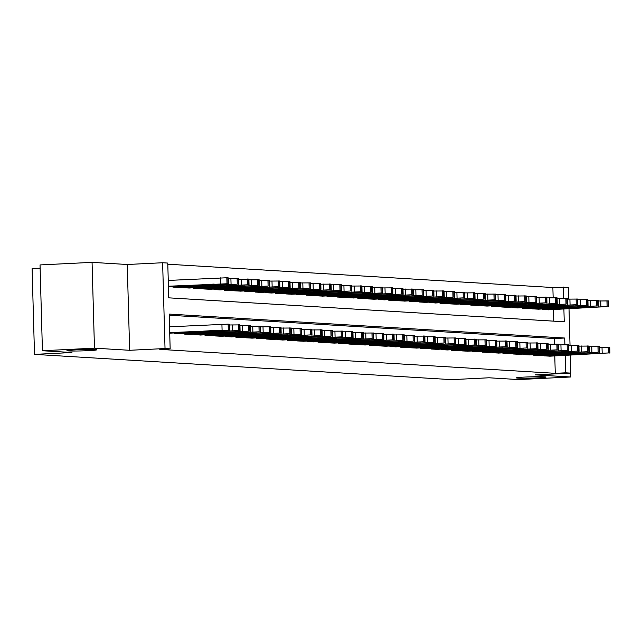 <?xml version="1.0" encoding="UTF-8"?>
<svg xmlns="http://www.w3.org/2000/svg" width="642" height="642" viewBox="0 0 642 642"><rect width="100%" height="100%" fill="white"/><g stroke="black" fill="none" stroke-linecap="round" stroke-linejoin="round"><path stroke-width="0.96" d="M524.666 377.079A14.862 0.65 -1.6 0 1 546.093 377.063A14.862 0.65 -1.6 0 1 537.811 377.873A14.862 0.65 -1.6 0 1 516.385 377.889A14.862 0.65 -1.6 0 1 524.666 377.079M75.226 349.858A14.862 0.65 -1.6 0 1 96.653 349.842A14.862 0.65 -1.6 0 1 88.371 350.652A14.862 0.65 -1.6 0 1 66.945 350.668A14.862 0.65 -1.6 0 1 75.226 349.858M553.155 297.647L552.866 287.528L568.411 287.319L568.74 299.06M40.117 268.179L32.1 268.581L34.499 354.376L451.575 379.639L489.043 377.785L518.576 379.574L570.61 376.998L570.505 373.138M34.499 354.376L71.96 352.522L42.428 350.733L40.029 264.937L92.063 262.361L94.462 348.165L129.644 350.291L165.026 348.542L162.627 262.747L167.771 263.06L168.742 297.84L564.246 321.794L563.893 309.059M129.644 350.291L127.244 264.496L92.063 262.361M127.244 264.496L162.627 262.747M552.866 287.528L167.803 264.207M42.428 350.733L94.462 348.165M543.999 355.347L544.007 355.861L550.17 356.174M533.719 354.729L533.735 355.235L539.898 355.556M523.447 354.103L523.463 354.617L529.626 354.93M513.175 353.485L513.191 353.991L519.354 354.312M502.903 352.859L502.919 353.373L509.082 353.686M492.631 352.241L492.647 352.747L498.81 353.068M482.359 351.615L482.375 352.129L488.53 352.442M472.087 350.997L472.095 351.503L478.258 351.824M461.815 350.372L461.823 350.885L467.986 351.198M451.535 349.754L451.551 350.259L457.714 350.572M441.263 349.128L441.279 349.633L447.442 349.954M430.991 348.51L431.007 349.015L437.17 349.328M420.719 347.884L420.735 348.389L426.898 348.71M410.447 347.266L410.463 347.771L416.626 348.084M400.175 346.64L400.191 347.145L406.354 347.466M389.903 346.022L389.919 346.528L396.074 346.84M379.631 345.396L379.639 345.902L385.802 346.223M369.359 344.77L369.367 345.284L375.53 345.597M359.079 344.152L359.095 344.658L365.258 344.979M348.807 343.526L348.823 344.04L354.986 344.353M338.535 342.908L338.551 343.414L344.714 343.735M328.263 342.282L328.279 342.796L334.442 343.109M317.991 341.664L318.007 342.17L324.17 342.491M307.719 341.038L307.735 341.552L313.89 341.865M297.447 340.421L297.455 340.926L303.618 341.247M287.175 339.795L287.183 340.308L293.346 340.621M276.895 339.177L276.911 339.682L283.074 339.995M266.623 338.551L266.639 339.056L272.802 339.377M256.351 337.933L256.367 338.438L262.53 338.751M246.079 337.307L246.095 337.812L252.258 338.133M235.807 336.689L235.823 337.194L241.986 337.507M225.535 336.063L225.551 336.568L231.706 336.889M215.263 335.445L215.279 335.951L221.434 336.264M204.991 334.819L204.999 335.325L211.162 335.646M194.711 334.201L194.727 334.707L200.89 335.02M184.439 333.575L184.455 334.081L190.618 334.402M174.167 332.949L174.183 333.463L180.346 333.776M553.805 321.161L553.484 309.572M168.413 286.228L228.504 283.7L168.774 286.781M172.875 286.573L172.891 287.086L179.046 287.399M183.147 287.199L183.163 287.704L189.326 288.025M193.419 287.817L193.435 288.33L199.598 288.643M203.691 288.443L203.707 288.948L209.87 289.269M213.963 289.069L213.979 289.574L220.142 289.887M224.235 289.686L224.251 290.192L230.414 290.513M234.515 290.312L234.523 290.818L240.686 291.131M244.787 290.93L244.795 291.436L250.958 291.757M255.059 291.556L255.075 292.062L261.23 292.375M265.331 292.174L265.347 292.68L271.51 293.001M275.603 292.8L275.619 293.306L281.782 293.619M285.875 293.418L285.891 293.924L292.054 294.245M296.147 294.044L296.163 294.55L302.326 294.871M306.419 294.662L306.435 295.176L312.598 295.489M316.699 295.288L316.707 295.793L322.87 296.114M326.971 295.906L326.979 296.419L333.142 296.732M337.243 296.532L337.259 297.037L343.414 297.358M347.515 297.15L347.531 297.663L353.694 297.976M357.787 297.776L357.803 298.281L363.966 298.602M368.059 298.394L368.075 298.907L374.238 299.22M378.331 299.02L378.347 299.525L384.51 299.846M388.603 299.645L388.619 300.151L394.782 300.464M398.875 300.263L398.891 300.769L405.054 301.09M409.155 300.889L409.163 301.395L415.326 301.708M419.427 301.507L419.435 302.013L425.598 302.334M429.699 302.133L429.715 302.639L435.87 302.952M439.971 302.751L439.987 303.257L446.15 303.578M450.243 303.377L450.259 303.883L456.422 304.196M460.515 303.995L460.531 304.501L466.694 304.822M470.787 304.621L470.803 305.127L476.966 305.44M481.059 305.239L481.075 305.752L487.238 306.065M491.339 305.865L491.347 306.37L497.51 306.691M501.611 306.483L501.619 306.996L507.782 307.309M511.883 307.109L511.899 307.614L518.054 307.935M522.155 307.727L522.171 308.24L528.334 308.553M532.427 308.353L532.443 308.858L538.606 309.179M542.699 308.971L542.715 309.484L548.878 309.797M564.888 344.642L564.703 338.029L169.191 314.074L170.162 348.855L159.754 349.368L555.266 373.323L554.776 355.949M554.447 344.024L554.295 338.543L169.223 315.222M570.305 355.178L570.81 373.122L535.428 374.872L570.61 376.998M570.81 373.122L565.674 372.809L565.185 355.435M555.266 373.323L565.674 372.809M170.162 348.855L165.026 348.542M569.013 308.802L570.032 345.436M563.588 298.265L563.275 287.014M554.295 338.543L564.703 338.029M169.713 332.612L229.804 330.076L169.729 333.174M229.804 330.076L229.635 324.282L228.135 324.138L169.544 326.81M215.511 330.445L203.45 331.144L215.511 330.445M168.252 280.434L226.835 277.761L228.343 277.906L228.504 283.7M214.211 284.069L202.15 284.767L214.211 284.069M174.696 333.495L238.567 330.558L179.832 333.8M240.076 330.702L239.915 324.9L229.659 324.972M225.783 331.071L213.722 331.762L225.783 331.071M184.968 334.113L248.839 331.184L190.104 334.426M250.348 331.32L250.187 325.526L239.931 325.59M236.055 331.689L223.994 332.387L236.055 331.689M195.24 334.739L259.111 331.802L200.376 335.044M260.62 331.946L260.459 326.144L250.203 326.216M246.327 332.315L234.266 333.013L246.327 332.315M205.512 335.357L269.383 332.428L210.648 335.67M270.892 332.564L270.731 326.77L260.475 326.834M256.599 332.933L244.538 333.631L256.599 332.933M173.404 287.118L237.275 284.181L178.54 287.423M228.359 278.596L238.615 278.524L238.776 284.326M224.483 284.695L212.422 285.385L224.483 284.695M183.676 287.736L247.547 284.807L188.812 288.049M238.631 279.214L248.887 279.15L249.048 284.944M234.755 285.313L222.702 286.011L234.755 285.313M193.948 288.362L257.819 285.425L199.084 288.667M248.911 279.84L259.159 279.768L259.328 285.57M245.035 285.939L232.974 286.637L245.035 285.939M204.22 288.98L268.091 286.051L209.356 289.293M259.183 280.458L269.431 280.393L269.6 286.188M255.307 286.557L243.246 287.255L255.307 286.557M215.792 335.983L279.655 333.046L220.928 336.288M281.164 333.19L281.003 327.388L270.747 327.46M266.871 333.559L254.81 334.257L266.871 333.559M214.492 289.606L278.363 286.669L219.628 289.911M269.455 281.084L279.711 281.011L279.872 286.813M265.579 287.183L253.518 287.881L265.579 287.183M226.064 336.601L289.935 333.671L231.2 336.914M291.436 333.808L291.275 328.014L281.019 328.078M277.143 334.177L265.082 334.875L277.143 334.177M224.764 290.224L288.635 287.295L229.9 290.537M279.727 281.702L289.983 281.637L290.144 287.431M275.851 287.801L263.79 288.499L275.851 287.801M236.336 337.227L301.234 334.354L241.472 337.54M301.708 334.434L301.547 328.632L291.299 328.704M287.415 334.803L275.362 335.501L287.415 334.803M235.036 290.85L299.934 287.977L240.172 291.155M289.999 282.328L300.255 282.255L300.416 288.057M286.123 288.427L274.062 289.125L286.123 288.427M246.608 337.844L310.479 334.915L251.744 338.157M311.988 335.052L311.819 329.258L301.571 329.322M297.695 335.421L285.634 336.119L297.695 335.421M245.308 291.468L309.179 288.539L250.452 291.781M300.271 282.945L310.527 282.881L310.688 288.675M296.395 289.044L284.334 289.743L296.395 289.044M256.88 338.47L321.778 335.597L262.016 338.783M322.26 335.678L322.091 329.876L311.843 329.948M307.967 336.047L295.906 336.745L307.967 336.047M267.152 339.088L331.023 336.159L272.288 339.401M332.532 336.296L332.371 330.502L322.115 330.566M318.239 336.665L306.178 337.363L318.239 336.665M277.424 339.714L342.322 336.841L282.56 340.027M342.804 336.922L342.643 331.128L332.387 331.192M328.511 337.291L316.45 337.989L328.511 337.291M287.696 340.332L351.567 337.403L292.832 340.645M353.076 337.54L352.915 331.745L342.659 331.818M338.783 337.909L326.722 338.607L338.783 337.909M297.968 340.958L362.866 338.085L303.112 341.271M363.348 338.165L363.187 332.371L352.931 332.436M349.055 338.535L336.994 339.233L349.055 338.535M308.248 341.576L372.111 338.647L313.384 341.889M373.62 338.783L373.459 332.989L363.203 333.062M359.327 339.161L347.266 339.851L359.327 339.161M318.52 342.202L382.391 339.273L323.656 342.515M383.892 339.409L383.731 333.615L373.475 333.68M369.599 339.778L357.546 340.477L369.599 339.778M328.792 342.828L392.663 339.891L333.928 343.133M394.164 340.035L394.003 334.233L383.755 334.305M379.879 340.404L367.818 341.095L379.879 340.404M339.064 343.446L402.935 340.517L344.2 343.759M404.444 340.653L404.275 334.859L394.027 334.923M390.151 341.022L378.09 341.721L390.151 341.022M349.336 344.072L413.207 341.135L354.472 344.377M414.716 341.279L414.555 335.477L404.3 335.549M400.423 341.648L388.362 342.338L400.423 341.648M359.608 344.69L423.479 341.761L364.744 345.003M424.988 341.897L424.827 336.103L414.572 336.167M410.695 342.266L398.634 342.964L410.695 342.266M369.88 345.316L433.751 342.379L375.016 345.621M435.26 342.523L435.099 336.721L424.843 336.793M420.967 342.892L408.906 343.59L420.967 342.892M255.588 292.094L320.478 289.221L260.724 292.407M310.543 283.571L320.799 283.499L320.96 289.301M306.667 289.67L294.606 290.369L306.667 289.67M265.86 292.712L329.731 289.783L270.996 293.025M320.815 284.189L331.071 284.125L331.232 289.919M316.939 290.288L304.886 290.987L316.939 290.288M276.132 293.338L341.03 290.465L281.268 293.651M331.095 284.815L341.343 284.743L341.504 290.545M327.219 290.914L315.158 291.612L327.219 290.914M286.404 293.956L350.275 291.027L291.54 294.269M341.367 285.433L351.615 285.369L351.784 291.163M337.491 291.532L325.43 292.23L337.491 291.532M296.676 294.582L361.574 291.709L301.812 294.895M351.639 286.059L361.895 285.995L362.056 291.789M347.763 292.158L335.702 292.856L347.763 292.158M306.948 295.2L370.819 292.27L312.084 295.513M361.911 286.685L372.167 286.613L372.328 292.407M358.035 292.776L345.974 293.474L358.035 292.776M317.22 295.826L382.118 292.953L322.356 296.139M372.183 287.303L382.439 287.239L382.6 293.033M368.307 293.402L356.246 294.1L368.307 293.402M327.492 296.443L391.363 293.514L332.628 296.756M382.455 287.929L392.711 287.857L392.872 293.651M378.579 294.028L366.518 294.718L378.579 294.028M337.772 297.069L401.635 294.14L342.908 297.382M392.727 288.547L402.983 288.483L403.144 294.277M388.851 294.646L376.79 295.344L388.851 294.646M348.044 297.695L411.915 294.758L353.18 298M402.999 289.173L413.255 289.101L413.416 294.903M399.123 295.272L387.062 295.962L399.123 295.272M358.316 298.313L422.187 295.384L363.452 298.626M413.279 289.791L423.527 289.727L423.688 295.521M409.395 295.89L397.342 296.588L409.395 295.89M368.588 298.939L432.459 296.002L373.724 299.244M423.551 290.417L433.799 290.344L433.968 296.147M419.675 296.516L407.614 297.206L419.675 296.516M380.152 345.934L444.023 343.005L385.288 346.247M445.532 343.141L445.371 337.347L435.116 337.411M431.239 343.51L419.178 344.208L431.239 343.51M390.432 346.56L454.295 343.622L395.568 346.865M455.804 343.767L455.643 337.965L445.387 338.037M441.511 344.136L429.45 344.834L441.511 344.136M400.704 347.178L464.575 344.248L405.84 347.491M466.076 344.385L465.915 338.591L455.659 338.655M451.783 344.754L439.73 345.452L451.783 344.754M410.976 347.803L475.874 344.931L416.112 348.116M476.348 345.011L476.187 339.209L465.94 339.281M462.055 345.38L450.002 346.078L462.055 345.38M378.86 299.557L442.731 296.628L383.996 299.87M433.823 291.035L444.071 290.97L444.24 296.764M429.947 297.134L417.886 297.832L429.947 297.134M389.132 300.183L453.003 297.246L394.268 300.488M444.095 291.661L454.351 291.588L454.512 297.39M440.219 297.76L428.158 298.458L440.219 297.76M399.404 300.801L463.275 297.872L404.54 301.114M454.367 292.279L464.623 292.214L464.784 298.008M450.491 298.378L438.43 299.076L450.491 298.378M409.676 301.427L473.547 298.49L414.812 301.732M464.639 292.904L474.895 292.832L475.056 298.634M460.763 299.003L448.702 299.702L460.763 299.003M421.248 348.421L485.119 345.492L426.384 348.734M486.628 345.629L486.459 339.835L476.212 339.899M472.335 345.998L460.274 346.696L472.335 345.998M419.948 302.045L483.819 299.116L425.092 302.358M474.911 293.522L485.167 293.458L485.328 299.252M471.035 299.621L458.974 300.32L471.035 299.621M431.52 349.047L496.418 346.174L436.656 349.36M496.9 346.255L496.739 340.453L486.484 340.525M482.607 346.624L470.546 347.322L482.607 346.624M430.228 302.671L495.126 299.798L435.364 302.984M485.183 294.148L495.439 294.076L495.6 299.878M481.307 300.247L469.246 300.946L481.307 300.247M441.792 349.665L505.663 346.736L446.928 349.978M507.172 346.873L507.011 341.079L496.756 341.143M492.879 347.242L480.818 347.94L492.879 347.242M440.5 303.289L504.371 300.36L445.636 303.602M495.455 294.766L505.711 294.702L505.872 300.496M491.579 300.865L479.526 301.563L491.579 300.865M452.064 350.291L516.962 347.418L457.2 350.604M517.444 347.499L517.283 341.704L507.028 341.769M503.151 347.868L491.09 348.566L503.151 347.868M450.772 303.915L515.67 301.042L455.908 304.228M505.736 295.392L515.983 295.32L516.152 301.122M501.859 301.491L489.798 302.189L501.859 301.491M462.336 350.909L526.207 347.98L467.472 351.222M527.716 348.116L527.555 342.322L517.3 342.395M513.423 348.486L501.362 349.184L513.423 348.486M461.044 304.533L524.915 301.604L466.18 304.846M516.008 296.01L526.255 295.946L526.424 301.74M512.131 302.109L500.07 302.807L512.131 302.109M472.608 351.535L537.506 348.662L477.752 351.848M537.988 348.742L537.827 342.948L527.572 343.013M523.695 349.112L511.634 349.81L523.695 349.112M471.316 305.159L536.214 302.286L476.452 305.472M526.279 296.636L536.535 296.572L536.696 302.366M522.403 302.735L510.342 303.433L522.403 302.735M482.888 352.153L546.759 349.224L488.024 352.466M548.26 349.36L548.099 343.566L537.844 343.639M533.967 349.738L521.906 350.428L533.967 349.738M481.588 305.777L545.459 302.847L486.724 306.09M536.552 297.262L546.807 297.19L546.968 302.984M532.675 303.353L520.614 304.051L532.675 303.353M493.16 352.779L557.031 349.85L498.296 353.092M558.532 349.986L558.371 344.192L548.124 344.256M544.239 350.355L532.186 351.054L544.239 350.355M491.86 306.403L556.758 303.53L496.996 306.715M546.823 297.88L557.079 297.816L557.24 303.61M542.947 303.979L530.886 304.677L542.947 303.979M503.432 353.405L567.303 350.468L508.568 353.71M568.812 350.612L568.643 344.81L558.396 344.882M554.519 350.981L542.458 351.672L554.519 350.981M502.132 307.02L566.003 304.091L507.268 307.333M557.096 298.506L567.351 298.434L567.512 304.228M553.219 304.605L541.158 305.295L553.219 304.605M513.704 354.023L577.575 351.094L518.84 354.336M579.084 351.23L578.915 345.436L568.668 345.5M564.791 351.599L552.73 352.298L564.791 351.599M512.412 307.646L576.275 304.717L517.548 307.959M567.367 299.124L577.623 299.06L577.784 304.854M563.491 305.223L551.43 305.921L563.491 305.223M523.976 354.649L587.847 351.712L529.112 354.954M589.356 351.856L589.196 346.054L578.94 346.126M575.063 352.225L563.002 352.915L575.063 352.225M522.684 308.272L586.555 305.335L527.82 308.577M577.639 299.75L587.895 299.678L588.056 305.48M573.763 305.849L561.71 306.539L573.763 305.849M534.248 355.267L598.119 352.338L539.384 355.58M599.628 352.474L599.467 346.68L589.212 346.744M585.335 352.843L573.274 353.541L585.335 352.843M532.956 308.89L596.827 305.961L538.092 309.203M587.92 300.368L598.167 300.304L598.328 306.098M584.035 306.467L571.982 307.165L584.035 306.467M544.52 355.893L608.391 352.956L549.656 356.198M609.9 353.1L609.739 347.298L599.484 347.37M595.607 353.469L583.546 354.167L595.607 353.469M543.228 309.516L607.099 306.579L548.364 309.821M598.192 300.994L608.439 300.921L608.608 306.724M594.315 307.093L582.254 307.783L594.315 307.093M221.915 324.226L222.076 330.02M228.135 324.138L228.295 329.94M229.162 324.202L229.322 330.004M220.784 283.644L220.615 277.85M228.022 283.628L227.862 277.825M226.995 283.563L226.835 277.761M232.187 324.844L232.348 330.646M238.407 324.764L238.567 330.558M239.434 324.828L239.594 330.622M242.459 325.47L242.62 331.264M248.679 325.39L248.839 331.184M249.706 325.446L249.866 331.248M252.731 326.088L252.892 331.89M258.951 326.008L259.111 331.802M259.978 326.072L260.138 331.866M263.003 326.714L263.172 332.508M269.223 326.634L269.383 332.428M270.25 326.69L270.41 332.492M231.056 284.262L230.895 278.467M238.302 284.245L238.134 278.451M237.275 284.181L237.107 278.387M241.328 284.887L241.167 279.093M248.574 284.871L248.406 279.069M247.547 284.807L247.379 279.005M251.6 285.513L251.439 279.711M258.846 285.489L258.686 279.695M257.819 285.425L257.659 279.631M261.872 286.131L261.711 280.337M269.118 286.115L268.958 280.313M268.091 286.051L267.931 280.257M273.283 327.332L273.444 333.134M279.495 327.251L279.655 333.046M280.522 327.316L280.682 333.11M272.144 286.757L271.983 280.955M279.39 286.733L279.23 280.939M278.363 286.669L278.203 280.875M283.555 327.958L283.716 333.752M289.767 327.877L289.935 333.671M290.794 327.934L290.962 333.736M282.416 287.375L282.255 281.581M289.662 287.359L289.502 281.557M288.635 287.295L288.475 281.501M293.827 328.576L293.988 334.378M300.039 328.495L300.207 334.297M301.066 328.56L301.234 334.354M292.688 288.001L292.527 282.199M299.934 287.977L299.774 282.183M298.907 287.921L298.747 282.119M304.099 329.202L304.26 334.996M310.319 329.121L310.479 334.915M311.346 329.177L311.506 334.98M302.968 288.619L302.799 282.825M310.206 288.603L310.046 282.801M309.179 288.539L309.019 282.745M314.371 329.819L314.532 335.622M320.591 329.739L320.751 335.541M321.618 329.803L321.778 335.597M324.643 330.445L324.804 336.239M330.863 330.365L331.023 336.159M331.89 330.429L332.05 336.223M334.915 331.063L335.076 336.865M341.135 330.983L341.295 336.785M342.162 331.047L342.322 336.841M345.187 331.689L345.356 337.483M351.407 331.609L351.567 337.403M352.434 331.673L352.594 337.467M355.459 332.307L355.628 338.109M361.679 332.227L361.839 338.029M362.706 332.291L362.866 338.085M365.739 332.933L365.9 338.727M371.951 332.853L372.111 338.647M372.978 332.917L373.146 338.711M376.011 333.559L376.172 339.353M382.223 333.471L382.391 339.273M383.25 333.535L383.418 339.337M386.283 334.177L386.444 339.971M392.503 334.097L392.663 339.891M393.53 334.161L393.69 339.955M396.555 334.803L396.716 340.597M402.775 334.715L402.935 340.517M403.802 334.779L403.962 340.581M406.827 335.421L406.988 341.223M413.047 335.341L413.207 341.135M414.074 335.405L414.234 341.199M417.099 336.047L417.26 341.841M423.319 335.967L423.479 341.761M424.346 336.023L424.506 341.825M427.371 336.665L427.532 342.467M433.591 336.585L433.751 342.379M434.618 336.649L434.778 342.443M313.24 289.245L313.079 283.443M320.478 289.221L320.318 283.427M319.451 289.165L319.291 283.363M323.512 289.863L323.351 284.069M330.758 289.847L330.59 284.045M329.731 289.783L329.563 283.989M333.784 290.489L333.623 284.687M341.03 290.465L340.87 284.671M340.003 290.409L339.843 284.607M344.056 291.107L343.895 285.313M351.302 291.091L351.142 285.297M350.275 291.027L350.115 285.233M354.328 291.733L354.167 285.931M361.574 291.709L361.414 285.915M360.547 291.653L360.387 285.851M364.6 292.351L364.439 286.557M371.846 292.335L371.686 286.541M370.819 292.27L370.659 286.476M374.872 292.977L374.711 287.175M382.118 292.953L381.958 287.159M381.091 292.896L380.931 287.094M385.152 293.595L384.983 287.801M392.39 293.579L392.23 287.785M391.363 293.514L391.203 287.72M395.424 294.221L395.263 288.427M402.662 294.205L402.502 288.402M401.635 294.14L401.475 288.338M405.696 294.838L405.535 289.044M412.942 294.822L412.774 289.028M411.915 294.758L411.747 288.964M415.968 295.464L415.807 289.67M423.214 295.448L423.054 289.646M422.187 295.384L422.019 289.582M426.24 296.09L426.079 290.288M433.486 296.066L433.326 290.272M432.459 296.002L432.299 290.208M437.643 337.291L437.812 343.085M443.863 337.21L444.023 343.005M444.89 337.267L445.05 343.069M447.923 337.909L448.084 343.711M454.135 337.828L454.295 343.622M455.162 337.893L455.322 343.687M458.195 338.535L458.356 344.329M464.407 338.454L464.575 344.248M465.434 338.511L465.602 344.313M468.467 339.153L468.628 344.955M474.687 339.072L474.847 344.874M475.714 339.137L475.874 344.931M436.512 296.708L436.351 290.914M443.758 296.692L443.598 290.89M442.731 296.628L442.571 290.834M446.784 297.334L446.623 291.532M454.03 297.31L453.87 291.516M453.003 297.246L452.843 291.452M457.056 297.952L456.895 292.158M464.302 297.936L464.142 292.134M463.275 297.872L463.115 292.078M467.336 298.578L467.167 292.776M474.574 298.554L474.414 292.76M473.547 298.49L473.387 292.696M478.739 339.778L478.9 345.573M484.959 339.698L485.119 345.492M485.986 339.754L486.146 345.557M477.608 299.196L477.439 293.402M484.846 299.18L484.686 293.378M483.819 299.116L483.659 293.322M489.011 340.396L489.172 346.198M495.231 340.316L495.391 346.118M496.258 340.38L496.418 346.174M487.88 299.822L487.719 294.02M495.126 299.798L494.958 294.004M494.099 299.742L493.931 293.94M499.283 341.022L499.444 346.816M505.503 340.942L505.663 346.736M506.53 341.006L506.69 346.8M498.152 300.44L497.991 294.646M505.398 300.424L505.23 294.622M504.371 300.36L504.203 294.566M509.555 341.64L509.716 347.442M515.775 341.56L515.935 347.362M516.802 341.624L516.962 347.418M508.424 301.066L508.263 295.264M515.67 301.042L515.51 295.248M514.643 300.986L514.483 295.184M519.827 342.266L519.996 348.06M526.047 342.186L526.207 347.98M527.074 342.25L527.234 348.044M518.696 301.684L518.535 295.89M525.942 301.668L525.782 295.874M524.915 301.604L524.755 295.81M530.099 342.884L530.268 348.686M536.319 342.804L536.479 348.606M537.346 342.868L537.506 348.662M528.968 302.31L528.807 296.508M536.214 302.286L536.054 296.492M535.187 302.23L535.027 296.427M540.379 343.51L540.54 349.304M546.591 343.43L546.759 349.224M547.618 343.494L547.787 349.288M539.24 302.928L539.079 297.134M546.486 302.912L546.326 297.118M545.459 302.847L545.299 297.053M550.651 344.136L550.812 349.93M556.863 344.048L557.031 349.85M557.89 344.112L558.058 349.914M549.512 303.554L549.351 297.752M556.758 303.53L556.598 297.736M555.731 303.473L555.571 297.671M560.923 344.754L561.084 350.548M567.143 344.674L567.303 350.468M568.17 344.738L568.331 350.532M559.792 304.172L559.623 298.378M567.03 304.156L566.87 298.361M566.003 304.091L565.843 298.297M571.195 345.38L571.356 351.174M577.415 345.292L577.575 351.094M578.442 345.356L578.602 351.158M570.064 304.798L569.903 299.003M577.302 304.781L577.142 298.979M576.275 304.717L576.115 298.915M581.467 345.998L581.628 351.792M587.687 345.918L587.847 351.712M588.714 345.982L588.875 351.776M580.336 305.415L580.175 299.621M587.582 305.399L587.414 299.605M586.555 305.335L586.387 299.541M591.739 346.624L591.9 352.418M597.959 346.544L598.119 352.338M598.986 346.6L599.147 352.402M590.608 306.041L590.447 300.247M597.854 306.025L597.694 300.223M596.827 305.961L596.667 300.159M602.011 347.242L602.18 353.044M608.231 347.161L608.391 352.956M609.258 347.226L609.418 353.02M600.88 306.667L600.719 300.865M608.126 306.643L607.966 300.849M607.099 306.579L606.939 300.785"/></g></svg>
